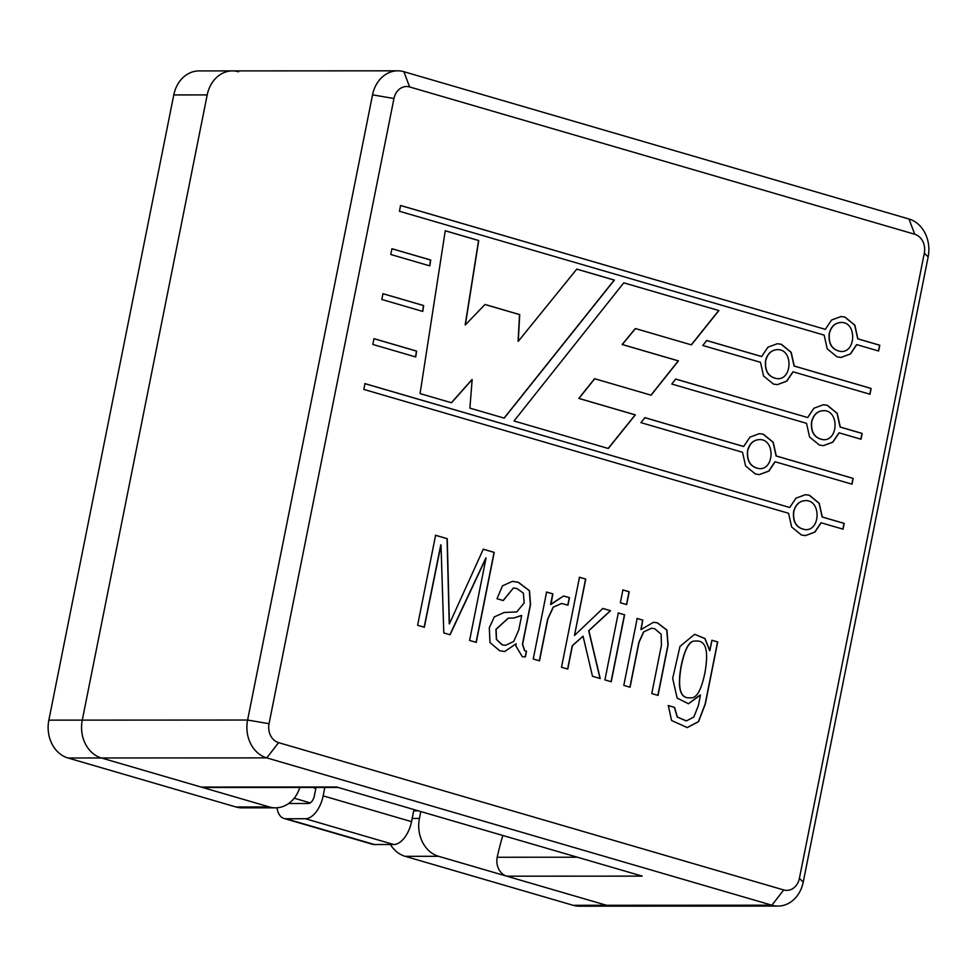 <?xml version="1.0" encoding="UTF-8"?>
<svg xmlns="http://www.w3.org/2000/svg" width="977" height="977" viewBox="0 0 977 977"><rect width="100%" height="100%" fill="white"/><g stroke="black" fill="none" stroke-linecap="round" stroke-linejoin="round"><path stroke-width="1.47" d="M82.276 720.122A31.374 25.976 90 0 0 101.437 757.981L269.371 806.953A31.374 25.976 90 0 0 275.49 807.832A31.374 25.976 90 0 0 299.805 787.462A31.374 25.976 90 0 1 275.49 807.832A31.374 25.976 90 0 1 269.371 806.953L235.958 806.978A31.374 25.976 90 0 0 242.064 807.845L275.49 807.832L242.064 807.845A31.374 25.976 90 0 1 235.958 806.978L68.011 757.993L235.958 806.978L269.371 806.953L101.437 757.981L201.189 787.071A15.693 12.994 90 0 0 204.242 787.511A15.693 12.994 90 0 1 201.189 787.071L336.625 787.01L642.219 876.125L336.625 787.01L201.189 787.071L101.437 757.981L68.011 757.993A31.374 25.976 90 0 1 48.85 720.134A31.374 25.976 90 0 0 68.011 757.993L266.77 757.896L278.616 742.642L783.713 889.949A15.693 12.994 90 0 0 799.394 878.384L924.315 253.177A15.693 12.994 90 0 0 914.741 234.248L409.632 86.953A15.693 12.994 90 0 0 393.963 98.518L269.041 723.713A15.693 12.994 90 0 0 278.616 742.642L783.713 889.949A15.693 12.994 90 0 0 799.394 878.384L924.315 253.177A15.693 12.994 90 0 0 914.741 234.248L409.632 86.953A15.693 12.994 90 0 0 393.963 98.518L269.041 723.713A15.693 12.994 90 0 0 278.616 742.642L266.77 757.896L771.879 905.203A31.374 25.976 90 0 0 777.985 906.082A31.374 25.976 90 0 0 803.228 882.072L928.15 256.866A31.374 25.976 90 0 0 908.989 219.007L403.892 71.7A31.374 25.976 90 0 0 397.786 70.82A31.374 25.976 90 0 0 372.542 94.83L393.963 98.518L372.542 94.83L247.608 720.037A31.374 25.976 90 0 0 266.77 757.896L771.879 905.203A31.374 25.976 90 0 0 777.985 906.082A31.374 25.976 90 0 0 803.228 882.072L928.15 256.866A31.374 25.976 90 0 0 908.989 219.007L403.892 71.7A31.374 25.976 90 0 0 397.786 70.82A31.374 25.976 90 0 0 372.542 94.83L247.608 720.037A31.374 25.976 90 0 0 266.77 757.896L101.437 757.981A31.374 25.976 90 0 1 82.276 720.122A31.374 25.976 90 0 0 101.437 757.981A31.374 25.976 90 0 1 82.276 720.122L48.85 720.134L173.772 94.928L48.85 720.134L247.608 720.037L269.041 723.713L247.608 720.037L82.276 720.122L207.197 94.916L82.276 720.122M419.426 818.445L420.806 811.557L419.426 818.445A31.374 25.976 90 0 0 438.588 856.304L606.534 905.276A31.374 25.976 90 0 0 612.64 906.155A31.374 25.976 90 0 1 606.534 905.276A31.374 25.976 90 0 0 612.64 906.155A31.374 25.976 90 0 1 606.534 905.276L573.108 905.3A31.374 25.976 90 0 0 579.214 906.18L777.985 906.082L579.214 906.18A31.374 25.976 90 0 1 573.108 905.3L405.162 856.316L573.108 905.3L771.879 905.203L783.713 889.949L771.879 905.203L606.534 905.276L438.588 856.304L405.162 856.316A31.374 25.976 90 0 1 390.397 844.519A31.374 25.976 90 0 0 405.162 856.316L438.588 856.304A31.374 25.976 90 0 1 419.426 818.445L412.184 818.445L419.426 818.445M238.547 71.785A31.374 25.976 90 0 0 232.441 70.906A31.374 25.976 90 0 0 207.197 94.916L173.772 94.928A31.374 25.976 90 0 1 199.015 70.918A31.374 25.976 90 0 0 173.772 94.928L207.197 94.916A31.374 25.976 90 0 1 232.441 70.906A31.374 25.976 90 0 0 207.197 94.916A31.374 25.976 90 0 1 232.441 70.906A31.374 25.976 90 0 1 238.547 71.785M312.652 787.462L315.852 788.39L312.652 787.462M418.278 810.812L413.711 810.825L418.278 810.812M451.521 402.768L420.061 393.597L445.256 230.755L478.742 240.525L465.345 324.901L484.995 304.47L519.715 314.594L518.262 341.315L576.784 269.115L614.374 280.069L504.217 418.132L469.9 408.13L472.147 379.552L451.521 402.768L420.061 393.597L445.256 230.755L478.742 240.525L465.345 324.901L484.995 304.47L519.715 314.594L518.262 341.315L576.784 269.115L614.374 280.069L504.217 418.132L469.9 408.13L472.147 379.552L451.521 402.768M415.713 356.959L372.823 344.441L373.971 338.653L416.617 351.097L415.713 356.959L372.823 344.441L373.971 338.653L416.617 351.097L415.713 356.959M400.582 205.475L825.321 329.347L831.574 320.016L841.014 316.524L845.007 317.098L854.851 325.146L857.916 338.848L879.788 345.223L878.628 351.012L856.756 344.637L850.503 353.955L841.063 357.46L837.069 356.874L827.226 348.826L824.161 335.123L399.434 211.264L400.582 205.475L825.321 329.347L831.574 320.016L841.014 316.524L845.007 317.098L854.851 325.146L857.916 338.848L879.788 345.223L878.628 351.012L856.756 344.637L850.503 353.955L841.063 357.46L837.069 356.874L827.226 348.826L824.161 335.123L399.434 211.264L400.582 205.475M364.995 383.631L789.721 507.49L795.974 498.172L805.414 494.68L809.42 495.254L819.251 503.302L822.316 517.004L844.189 523.379L843.029 529.168L821.156 522.793L814.903 532.123L805.463 535.616L801.47 535.042L791.626 526.982L788.561 513.279L363.835 389.42L364.995 383.631L789.721 507.49L795.974 498.172L805.414 494.68L809.42 495.254L819.251 503.302L822.316 517.004L844.189 523.379L843.029 529.168L821.156 522.793L814.903 532.123L805.463 535.616L801.47 535.042L791.626 526.982L788.561 513.279L363.835 389.42L364.995 383.631M435.608 535.286L417.619 625.28L424.336 627.234L441.006 544.861L443.802 632.925L450.067 634.745L486.058 558.001L469.595 640.436L476.251 642.377L494.228 552.384L483.297 549.196L449.396 623.888L447.234 538.681L435.608 535.286L417.619 625.28L424.336 627.234L441.006 544.861L443.802 632.925L450.067 634.745L486.058 558.001L469.595 640.436L476.251 642.377L494.228 552.384L483.297 549.196L449.396 623.888L447.234 538.681L435.608 535.286M497.012 598.718L503.277 600.55L513.438 587.983L516.918 588.533L523.367 593.124L524.197 602.907L516.772 611.907L504.193 612.494L494.264 616.939L489.306 627.832L489.978 642.548L499.662 650.731L504.73 651.525L516.149 643.733L515.905 646.005L522.329 656.715L525.418 656.788L526.53 651.207L524.747 650.682L522.61 644.283L530.535 604.629L529.51 590.743L518.384 582.292L512.4 581.352L502.483 585.834L497.012 598.718L503.277 600.55L513.438 587.983L516.918 588.533L523.367 593.124L524.197 602.907L516.772 611.907L504.193 612.494L494.264 616.939L489.306 627.832L489.978 642.548L499.662 650.731L504.73 651.525L516.149 643.733L515.905 646.005L522.329 656.715L525.418 656.788L526.53 651.207L524.747 650.682L522.61 644.283L530.535 604.629L529.51 590.743L518.384 582.292L512.4 581.352L502.483 585.834L497.012 598.718M546.607 592.05L533.234 658.999L539.487 660.818L547.841 619.064L553.336 607.169L561.641 603.456L567.955 605.19L569.469 597.631L563.521 596.007L550.955 604.482L552.872 593.869L546.607 592.05L533.234 658.999L539.487 660.818L547.841 619.064L553.336 607.169L561.641 603.456L567.955 605.19L569.469 597.631L563.521 596.007L550.588 604.433L552.701 593.869L546.436 592.05L552.872 593.869L546.607 592.05M579.483 577.248L561.506 667.242L567.759 669.074L572.437 645.675L583.061 636.198L592.502 676.279L600.208 678.526L588.887 630.715L610.552 610.686L602.846 608.439L574.476 635.465L585.748 579.08L579.483 577.248L561.506 667.242L567.759 669.074L572.437 645.675L583.061 636.198L592.502 676.279L600.208 678.526L588.887 630.715L610.552 610.686L602.846 608.439L574.476 635.465L585.748 579.08L579.483 577.248M622.911 589.913L620.346 602.748L626.648 604.592L629.212 591.757L622.911 589.913L620.346 602.748L626.648 604.592L629.212 591.757L622.911 589.913M618.307 612.945L604.922 679.907L611.236 681.751L624.608 614.789L618.307 612.945L604.922 679.907L611.236 681.751L624.608 614.789L618.307 612.945M637.187 618.453L623.802 685.414L630.067 687.234L639.043 642.304L643.709 631.936L651.488 628.235L654.688 628.712L661.136 634.207L661.441 645.211L651.769 693.572L658.034 695.392L668.134 644.881L666.925 630.067L657.497 622.85L653.515 622.264L641.107 629.567L642.793 620.09L637.187 618.453L623.802 685.414L630.067 687.234L639.043 642.304L643.709 631.936L651.488 628.235L654.688 628.712L661.136 634.207L661.441 645.211L651.769 693.572L658.034 695.392L668.134 644.881L666.925 630.067L657.497 622.85L653.515 622.264L641.107 629.567L642.793 620.09L637.187 618.453M711.952 640.265L709.864 650.706L705.003 638.543L694.598 634.305L679.992 646.42L672.677 678.453L677.134 698.079L688.443 703.745L700.472 695.074L698.347 705.687L693.804 717.069L686.379 720.904L677.366 717.033L674.57 707.385L668.305 705.565L671.565 720.501L687.271 727.584L698.567 721.661L705.296 704.099L717.716 641.938L711.952 640.265L709.668 650.645L705.003 638.543L694.598 634.305L679.992 646.42L672.677 678.453L677.134 698.079L688.443 703.745L700.472 695.074L698.347 705.687L693.804 717.069L686.379 720.904L677.366 717.033L674.57 707.385L668.305 705.565L671.565 720.501L687.271 727.584L698.567 721.661L705.296 704.099L717.716 641.938L711.952 640.265M644.942 417.667L743.68 446.477L749.933 437.146L759.373 433.654L763.379 434.228L773.222 442.276L776.275 455.978L853.177 478.4L852.017 484.189L775.127 461.767L768.875 471.097L759.422 474.59L755.429 474.016L745.585 465.968L742.52 452.266L640.936 422.638L644.942 417.667L743.68 446.477L749.933 437.146L759.373 433.654L763.379 434.228L773.222 442.276L776.275 455.978L853.177 478.4L852.017 484.189L775.127 461.767L768.875 471.097L759.422 474.59L755.429 474.016L745.585 465.968L742.52 452.266L640.936 422.638L644.942 417.667M706.725 340.509L761.657 356.532L767.91 347.201L777.35 343.709L781.356 344.283L791.199 352.331L794.252 366.033L871.142 388.455L869.994 394.244L793.104 371.822L786.851 381.14L777.399 384.645L773.405 384.059L763.562 376.011L760.497 362.308L702.756 345.467L706.725 340.509L761.657 356.532L767.91 347.201L777.35 343.709L781.356 344.283L791.199 352.331L794.252 366.033L871.142 388.455L869.994 394.244L793.104 371.822L786.851 381.14L777.399 384.645L773.405 384.059L763.562 376.011L760.497 362.308L702.756 345.467L706.725 340.509M422.76 311.419L381.812 299.475L382.96 293.686L423.664 305.557L422.76 311.419L381.812 299.475L382.96 293.686L423.493 305.557L422.589 311.37L423.664 305.557L422.76 311.419M429.807 265.878L390.788 254.496L391.948 248.708L430.71 260.016L429.807 265.878L390.788 254.496L391.948 248.708L430.71 260.016L429.807 265.878M718.901 310.552L623.778 282.817L514.024 420.989L608.305 448.492L635.355 414.871L578.958 398.421L594.724 378.746L651.097 395.184L678.441 360.879L622.312 344.515L635.465 328.565L691.411 344.881L718.901 310.552L623.778 282.817L514.024 420.989L608.305 448.492L635.355 414.871L578.958 398.421L594.724 378.746L651.097 395.184L678.441 360.879L622.312 344.515L635.465 328.565L691.411 344.881L718.901 310.552L623.741 282.854L718.901 310.552M675.754 379.064L807.686 417.545L813.939 408.215L823.391 404.722L827.385 405.296L837.228 413.356L840.293 427.047L862.166 433.434L861.006 439.223L839.133 432.848L832.88 442.166L823.44 445.659L819.434 445.085L809.591 437.037L806.538 423.334L671.785 384.034L675.754 379.064L807.686 417.545L813.939 408.215L823.391 404.722L827.385 405.296L837.228 413.356L840.293 427.047L862.166 433.434L861.006 439.223L839.133 432.848L832.88 442.166L823.44 445.659L819.434 445.085L809.591 437.037L806.538 423.334L671.785 384.034L675.754 379.064M675.571 379.064L807.686 417.545L675.571 379.064M823.306 404.722L827.214 405.296L837.057 413.356L840.11 427.059L861.983 433.434L860.822 439.223L862.166 433.434L840.11 427.059L837.057 413.356L827.214 405.296L823.306 404.722M811.557 421.783C810.617 432.249 814.513 438.221 823.257 439.711L823.428 439.711C838.608 440.737 839.231 409.864 823.391 410.682C817.468 411.061 813.572 414.761 811.728 421.783C810.788 432.249 814.696 438.221 823.428 439.711C838.608 440.737 839.231 409.864 823.391 410.682C817.468 411.061 813.572 414.761 811.728 421.783C810.788 432.249 814.696 438.221 823.428 439.711L823.257 439.711C814.513 438.221 810.617 432.249 811.557 421.783L811.557 421.783C813.401 414.761 817.285 411.061 823.22 410.682C817.285 411.061 813.401 414.761 811.557 421.783M838.962 432.848L832.746 442.141L823.355 445.659L832.746 442.141L838.962 432.848M608.158 448.443L635.184 414.871L578.787 398.421L594.541 378.746L578.787 398.421L635.355 414.871L608.158 448.443M650.951 395.148L678.258 360.879L622.129 344.515L635.282 328.565L622.129 344.515L678.441 360.879L650.951 395.148M691.264 344.832L718.73 310.552L691.264 344.832M471.976 379.552L451.374 402.719L471.976 379.552M614.191 280.069L504.071 418.095L614.374 280.069L576.76 269.151L614.191 280.069M519.532 314.594L518.091 341.315L519.715 314.594L484.958 304.506L519.532 314.594M478.571 240.525L465.174 324.901L478.742 240.525L445.243 230.804L478.571 240.525M430.527 260.016L429.636 265.829L430.71 260.016L391.936 248.756L430.527 260.016M416.446 351.097L415.543 356.91L416.617 351.097L373.971 338.701L416.446 351.097M829.363 333.584C828.423 344.038 832.319 350.01 841.05 351.5C856.231 352.526 856.853 321.665 841.026 322.471C835.091 322.862 831.195 326.562 829.363 333.584C828.423 344.038 832.319 350.01 841.05 351.5C856.231 352.526 856.853 321.665 841.026 322.471C835.091 322.862 831.195 326.562 829.363 333.584M829.18 333.584C828.24 344.038 832.135 350.01 840.879 351.5L840.879 351.5C832.135 350.01 828.24 344.038 829.18 333.584C831.024 326.562 834.908 322.862 840.843 322.471C834.908 322.862 831.024 326.562 829.18 333.584M840.928 316.524L844.836 317.098L854.68 325.146L857.745 338.848L879.605 345.223L878.457 351.012L879.788 345.223L857.745 338.848L854.68 325.146L844.836 317.098L840.928 316.524M400.411 205.475L825.321 329.347L400.411 205.475M856.585 344.637L850.369 353.93L840.977 357.46L850.369 353.93L856.585 344.637M761.486 356.532L706.554 340.509L761.486 356.532M777.265 343.709L781.173 344.283L791.016 352.331L794.081 366.033L871.142 388.455L869.811 394.244L870.971 388.455L794.081 366.033L791.016 352.331L781.173 344.283L777.265 343.709M793.764 511.74C792.823 522.194 796.719 528.166 805.451 529.656C820.631 530.682 821.254 499.821 805.427 500.627C799.491 501.006 795.596 504.718 793.764 511.74C792.823 522.194 796.719 528.166 805.451 529.656C820.631 530.682 821.254 499.821 805.427 500.627C799.491 501.006 795.596 504.718 793.764 511.74L793.58 511.74C792.64 522.194 796.536 528.166 805.28 529.656L805.28 529.656C796.536 528.166 792.64 522.194 793.58 511.74L793.764 511.74M805.243 500.627C799.308 501.006 795.425 504.718 793.58 511.74C795.425 504.718 799.308 501.006 805.243 500.627L805.243 500.627M805.329 494.68L809.237 495.254L819.08 503.302L822.145 517.004L844.006 523.379L842.858 529.168L844.189 523.379L822.145 517.004L819.08 503.302L809.237 495.254L805.329 494.68M364.812 383.631L789.721 507.49L364.812 383.631M820.985 522.793L814.769 532.086L805.378 535.616L814.769 532.086L820.985 522.793M743.509 446.477L644.771 417.667L743.509 446.477M759.288 433.654L763.196 434.228L773.051 442.276L776.104 455.978L853.177 478.4L851.846 484.189L852.994 478.4L776.104 455.978L773.051 442.276L763.196 434.228L759.288 433.654M681.323 665.935C684.926 648.484 689.738 640.204 695.734 641.083C705.834 639.972 708.899 650.548 704.918 672.811C701.278 690.373 696.467 698.689 690.458 697.773C680.346 698.946 677.293 688.333 681.323 665.935C684.926 648.484 689.738 640.204 695.734 641.083C705.834 639.972 708.899 650.548 704.918 672.811C701.278 690.373 696.467 698.689 690.458 697.773C680.346 698.946 677.293 688.333 681.323 665.935L681.152 665.935C684.755 648.484 689.554 640.204 695.563 641.083L695.563 641.083C689.554 640.204 684.755 648.484 681.152 665.935L681.323 665.935M690.275 697.773C680.163 698.946 677.122 688.333 681.152 665.935C677.122 688.333 680.163 698.946 690.275 697.773L690.275 697.773M709.693 650.706L704.857 638.579L694.513 634.305L704.857 638.579L709.693 650.706M688.345 703.745L700.13 694.977L688.345 703.745M686.196 720.904L677.195 717.033L674.386 707.385L668.134 705.565L674.57 707.385L677.195 717.033L686.196 720.904M687.185 727.584L698.421 721.624L705.125 704.099L717.545 641.938L711.781 640.265L717.716 641.938L705.125 704.099L698.421 721.624L687.185 727.584M629.896 687.185L638.86 642.304L643.525 631.936L651.488 628.235L643.525 631.936L638.86 642.304L629.896 687.185M611.052 681.751L624.437 614.789L618.123 612.945L624.608 614.789L611.052 681.751M626.477 604.592L629.041 591.757L622.728 589.913L629.212 591.757L626.477 604.592M567.588 669.074L572.266 645.675L583.061 636.198L572.266 645.675L567.588 669.074M600.025 678.526L588.704 630.715L610.381 610.686L602.675 608.439L610.552 610.686L588.704 630.715L600.025 678.526M574.5 635.526L585.565 579.08L579.312 577.248L585.748 579.08L574.5 635.526M539.328 660.77L547.657 619.064L553.165 607.169L561.641 603.456L553.165 607.169L547.657 619.064L539.328 660.77M567.784 605.19L569.298 597.631L563.436 596.007L569.469 597.631L567.784 605.19M550.588 604.433L552.872 593.869L550.588 604.433M503.106 600.501L513.438 587.983L503.106 600.501M504.645 651.525L516.149 643.733L504.645 651.525M521.669 615.559L518.824 629.786L513.755 641.413L505.634 645.321L502.263 644.82L496.548 639.471L496.108 629.31L508.37 618.16L513.926 618.001L521.669 615.559L518.824 629.786L513.755 641.413L505.634 645.321L502.263 644.82L496.548 639.471L496.108 629.31L508.37 618.16L513.926 618.001L521.669 615.559M424.152 627.234L440.798 544.812L424.152 627.234M449.884 634.745L485.862 557.952L449.884 634.745M476.068 642.377L494.057 552.384L483.127 549.196L494.228 552.384L476.068 642.377M449.225 623.888L447.051 538.681L435.424 535.286L447.234 538.681L449.225 623.888M521.291 615.51L513.755 618.001L508.199 618.16L495.925 629.31L496.377 639.471L502.08 644.82L505.451 645.321L502.08 644.82L496.377 639.471L495.925 629.31L508.199 618.16L513.755 618.001L521.291 615.51M497.195 857.256A15.693 12.994 90 0 0 506.77 876.186L642.219 876.125L506.77 876.186A15.693 12.994 90 0 1 497.195 857.256L577.395 857.22L497.195 857.256A250.991 207.845 90 0 1 502.837 835.482A250.991 207.845 90 0 0 497.195 857.256M523.77 656.874L525.247 656.788L526.359 651.207L524.576 650.682L522.439 644.283L530.352 604.629L529.339 590.743L518.201 582.292L512.314 581.352L518.201 582.292L529.339 590.743L530.352 604.629L522.439 644.283L524.576 650.682L526.53 651.207L525.418 656.788L523.77 656.874M765.699 360.769C764.759 371.223 768.655 377.195 777.399 378.685C792.579 379.711 793.19 348.85 777.362 349.656C771.427 350.035 767.543 353.747 765.699 360.769C764.759 371.223 768.655 377.195 777.399 378.685C792.579 379.711 793.19 348.85 777.362 349.656C771.427 350.035 767.543 353.747 765.699 360.769L765.516 360.769C764.576 371.223 768.484 377.195 777.216 378.685L777.216 378.685C768.484 377.195 764.576 371.223 765.516 360.769L765.699 360.769M777.179 349.656C771.256 350.035 767.36 353.747 765.516 360.769C767.36 353.747 771.256 350.035 777.179 349.656L777.179 349.656M792.921 371.822L786.705 381.115L777.313 384.645L786.705 381.115L792.921 371.822M747.723 450.715C746.782 461.168 750.678 467.153 759.422 468.642C774.602 469.668 775.213 438.795 759.385 439.613C753.45 439.992 749.567 443.692 747.723 450.715C746.782 461.168 750.678 467.153 759.422 468.642C774.602 469.668 775.213 438.795 759.385 439.613C753.45 439.992 749.567 443.692 747.723 450.715L747.552 450.715C746.611 461.168 750.507 467.153 759.239 468.642L759.239 468.642C750.507 467.153 746.611 461.168 747.552 450.715L747.723 450.715M759.214 439.613C753.279 439.992 749.383 443.692 747.552 450.715C749.383 443.692 753.279 439.992 759.214 439.613L759.214 439.613M774.944 461.767L768.728 471.073L759.337 474.59L768.728 471.073L774.944 461.767M657.863 695.343L667.95 644.881L666.741 630.067L657.313 622.85L653.43 622.276L657.313 622.85L666.741 630.067L667.95 644.881L657.863 695.343M640.936 629.567L642.622 620.09L637.004 618.453L642.793 620.09L640.936 629.567M314.35 795.864L316.035 787.45L314.35 795.864A7.84 4.274 -73.7 0 1 308.439 803.497A7.84 4.274 -73.7 0 0 314.35 795.864M323.155 795.864L324.828 787.45L323.155 795.864A23.533 12.823 -73.7 0 1 305.386 818.738A23.533 12.823 -73.7 0 0 323.155 795.864L411.537 821.645L413.955 809.554L411.537 821.645L323.155 795.864M393.78 844.519A23.533 12.823 -73.7 0 0 411.537 821.645A23.533 12.823 -73.7 0 1 393.78 844.519L305.386 818.738L286.041 818.75L305.386 818.738L393.78 844.519L374.435 844.531L393.78 844.519M372.408 844.25A23.533 12.823 -73.7 0 0 374.435 844.531L286.041 818.75A23.533 12.823 -73.7 0 1 284.026 818.47A23.533 12.823 -73.7 0 0 286.041 818.75L374.435 844.531A23.533 12.823 -73.7 0 1 372.408 844.25L284.026 818.47L372.408 844.25M289.082 803.509L308.439 803.497L289.082 803.509A7.84 4.274 -73.7 0 1 288.691 803.473A7.84 4.274 -73.7 0 0 289.082 803.509M276.967 807.784A23.533 12.823 -73.7 0 0 284.026 818.47A23.533 12.823 -73.7 0 1 276.967 807.784M382.96 293.686L423.664 305.557L382.96 293.735M914.741 234.248L908.989 219.007L914.741 234.248M403.892 71.7L409.632 86.953L403.892 71.7M924.315 253.177L928.15 256.866L924.315 253.177M799.394 878.384L803.228 882.072L799.394 878.384M294.199 798.209L310.259 802.899L294.199 798.209M199.015 70.918L397.786 70.82L199.015 70.918M338.14 787.45L204.242 787.511L338.14 787.45"/></g></svg>
